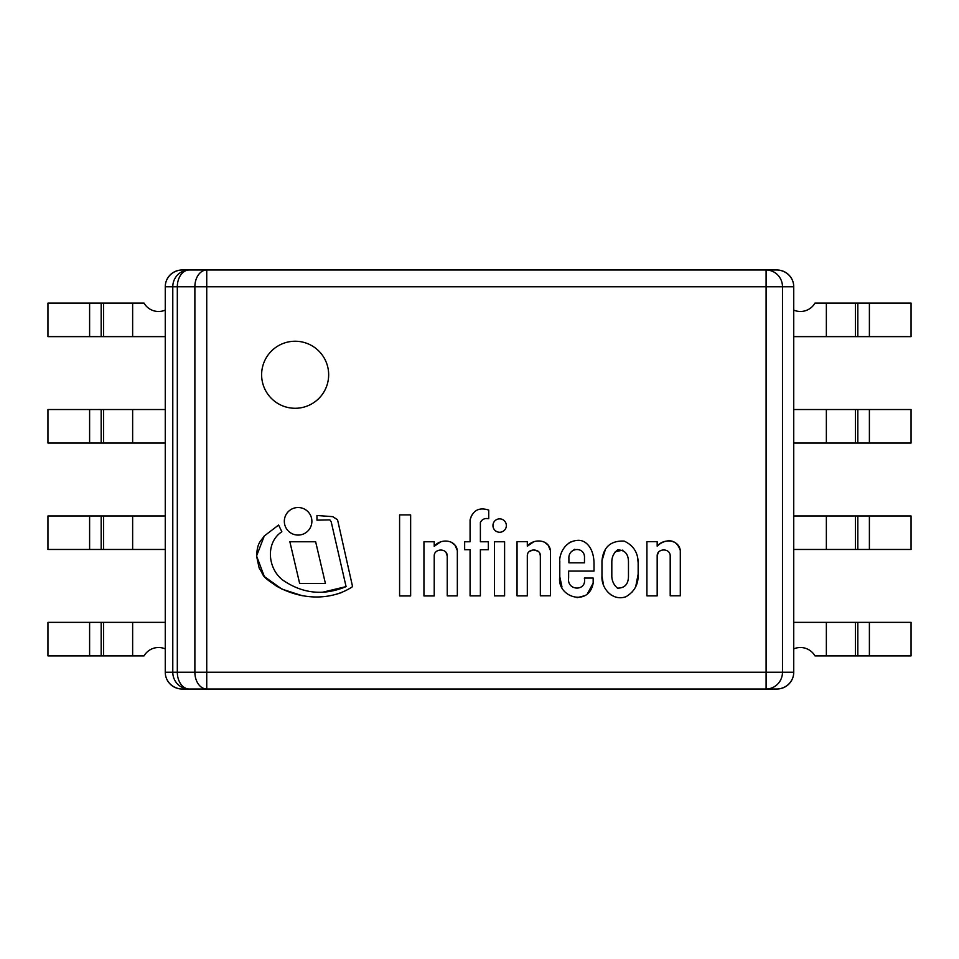 <?xml version="1.0" encoding="UTF-8"?>
<svg xmlns="http://www.w3.org/2000/svg" width="959" height="959" viewBox="0 0 959 959"><rect width="100%" height="100%" fill="white"/><g stroke="black" fill="none" stroke-linecap="round" stroke-linejoin="round"><path stroke-width="1.44" d="M206.736 270.006A16.759 11.856 90 0 0 194.881 286.765L206.736 286.765L206.736 270.006L189.175 270.006A16.759 16.399 90 0 0 172.788 286.765L177.319 286.765A16.759 11.856 -90 0 1 189.175 270.006L182.402 270.006A17.13 16.759 180 0 0 165.26 286.765L165.26 672.235A17.13 16.759 180 0 0 182.402 688.994L189.175 688.994A16.759 11.856 -90 0 1 177.319 672.235L172.788 672.235A16.759 16.399 90 0 0 189.175 688.994L206.736 688.994L206.736 672.235L194.881 672.235A16.759 11.856 90 0 0 206.736 688.994L776.982 688.994A16.759 16.759 0 0 0 793.74 672.235L793.74 286.765A17.13 16.759 -0 0 0 776.598 270.006L766.097 270.006L766.097 286.765L782.484 286.765A16.759 16.399 -90 0 0 766.097 270.006L182.018 270.006A16.759 16.759 0 0 0 165.26 286.765L165.26 672.235A16.759 16.759 0 0 0 182.018 688.994L206.736 688.994M766.097 270.006L776.982 270.006A16.759 16.759 0 0 1 793.74 286.765L793.74 672.235L766.097 672.235L766.097 688.994A16.759 16.399 -90 0 0 782.484 672.235L782.484 286.765L793.74 286.765M328.661 374.753A33.517 33.517 0 0 1 278.386 403.787A33.517 33.517 0 0 1 278.386 345.731A33.517 33.517 0 0 1 328.661 374.753M766.097 688.994L776.598 688.994A17.13 16.759 0 0 0 793.74 672.235M826.358 515.954L911.05 515.954L911.05 549.471L793.74 549.471L793.74 515.954L826.358 515.954L826.358 549.471M826.358 409.529L911.05 409.529L911.05 443.046L793.74 443.046L793.74 409.529L826.358 409.529L826.358 443.046M132.642 515.954L47.95 515.954L47.95 549.471L165.26 549.471L165.26 515.954L132.642 515.954L132.642 549.471M132.642 409.529L47.95 409.529L47.95 443.046L165.26 443.046L165.26 409.529L132.642 409.529L132.642 443.046M869.393 303.104L814.958 303.104A16.759 16.759 0 0 1 793.74 310.093L793.74 336.633L911.05 336.633L911.05 303.104L869.393 303.104L869.393 336.633M89.607 303.104L144.042 303.104A16.759 16.759 0 0 0 165.26 310.093L165.26 336.633L47.95 336.633L47.95 303.104L89.607 303.104L89.607 336.633M869.393 655.896L814.958 655.896A16.759 16.759 0 0 0 793.74 648.907L793.74 622.367L911.05 622.367L911.05 655.896L869.393 655.896L869.393 622.367M89.607 655.896L144.042 655.896A16.759 16.759 0 0 1 165.26 648.907L165.26 622.367L47.95 622.367L47.95 655.896L89.607 655.896L89.607 622.367M499.651 518.855A6.701 6.701 0 0 1 505.453 528.9A6.701 6.701 0 0 1 493.849 528.9A6.701 6.701 0 0 1 499.651 518.855M646.917 595.875L646.917 541.691L657.179 541.691L657.179 546.21C660.26 543.094 664.024 541.284 668.495 540.768C674.069 540.588 678.001 543.813 680.303 550.442L680.303 595.803L670.197 595.803L670.197 556.004C670.329 547.877 657.359 548.188 657.179 555.561L657.179 595.875L646.917 595.875M657.179 555.561L658.617 552M680.303 550.442C678.732 539.162 663.364 538.239 657.179 546.21M635.733 586.608L638.155 574.129C638.562 584.127 634.51 591.643 626.023 596.69C612.741 601.605 601.077 588.466 601.964 575.987L603.163 583.084M610.847 594.82L611.698 595.311M612.669 595.803L613.868 596.33M631.693 592.494L632.712 591.319M605.441 549.219L601.964 560.835C603.283 547.145 610.667 540.552 624.141 541.08C633.372 545.371 638.047 552.612 638.155 562.813L637.459 556.16M622.87 550.106L615.306 551.737M614.767 552.444L613.233 555.309M601.964 575.987L601.964 560.835M611.818 576.731C612.13 581.382 614.012 585.182 617.476 588.131C624.585 588.167 628.241 584.367 628.469 576.731L628.469 561.459C628.229 553.643 624.561 549.819 617.476 549.986C613.856 552.863 611.974 556.699 611.818 561.459L611.818 576.731M638.155 562.813L638.155 574.129M593.165 583.096C588.934 607.443 556.448 597.109 559.78 576.731L559.78 562.813C558.773 555.129 564.276 541.104 577.798 540.349C585.913 539.773 594.053 548.272 594.017 563.916L594.017 571.084L568.627 571.084L568.627 578.061C566.709 591.128 587.22 591.679 584.343 578.061L593.165 578.061L593.165 583.096L587.447 593.705M568.903 558.641L568.903 562.813L584.475 562.813L584.475 558.27C585.398 546.186 568.064 546.954 568.903 558.641M574.837 549.231L571.864 551.305M559.78 576.731L561.974 586.968M577.054 597.697L584.343 595.803M571.348 541.667L568.987 542.95M559.804 560.979L559.78 562.813M533.252 542.123L527.306 546.21C533.492 538.239 548.86 539.162 550.43 550.442L548.092 545.132M547.985 545L544.436 542.147M539.941 553.655L540.337 556.004C540.9 548.26 527.354 547.997 527.306 555.561L527.69 553.667M529.176 551.593L532.724 550.058M534.055 549.975L538.119 551.269M550.43 550.442L550.43 595.803L540.337 595.803L540.337 556.004M527.306 555.561L527.306 595.875L517.045 595.875L517.045 541.691L527.306 541.691L527.306 546.21M410.644 595.959L399.591 595.959L399.591 514.899L410.644 514.899L410.644 595.959M494.412 541.763L504.602 541.763L504.602 595.875L494.412 595.875L494.412 541.763M470.078 595.875L470.078 549.723L464.659 549.723L464.659 541.763L470.078 541.763L470.078 519.898C472.895 510.26 479.116 506.999 488.73 510.08L488.73 518.723C484.93 517.968 482.149 519.191 480.387 522.379L480.387 541.763L488.347 541.763L488.347 549.723L480.387 549.723L480.387 595.875L470.078 595.875M486.788 518.603L488.73 518.723M471.6 515.295L470.078 519.898M440.157 542.207L434.223 546.294C440.409 538.323 455.777 539.246 457.335 550.514L454.998 545.215M454.89 545.072L451.353 542.231M445.959 552.204L447.242 556.076C447.373 547.961 434.403 548.272 434.223 555.645L434.247 555.213M434.223 555.645L434.223 595.959L423.95 595.959L423.95 541.763L434.223 541.763L434.223 546.294M457.335 550.514L457.335 595.875L447.242 595.875L447.242 556.076M298.105 507.527A13.774 13.774 0 0 1 310.033 528.193A13.774 13.774 0 0 1 286.178 528.193A13.774 13.774 0 0 1 298.105 507.527M289.87 541.763L315.643 541.763L325.425 583.516L299.664 583.516L289.87 541.763M337.268 519.538L332.689 516.649L316.961 515.486L332.689 516.649L337.352 519.706M264.276 535.985L256.58 555.956L264.336 576.539L281.838 589.078L302.253 595.719M336.441 594.244L341.5 592.602M349.747 588.538L352.564 586.608C335.027 598.608 305.585 602.348 276.552 586.141C260.177 574.789 265.499 578.001 259.158 568.052L256.592 556.124C257.312 542.374 260.428 541.787 264.276 535.985L278.601 525.029L281.838 531.754C265.511 542.494 267.513 568.112 282.509 579.895C302.445 593.741 323.639 595.983 346.079 586.608L322.536 592.242M346.079 586.608L331.227 521.936L329.968 519.994M337.76 520.665L352.564 586.608M329.357 519.898L316.961 520.162L316.961 515.486M766.097 286.765L766.097 672.235L206.736 672.235L206.736 286.765L766.097 286.765M177.319 286.765L194.881 286.765L194.881 672.235L177.319 672.235L177.319 286.765M165.26 286.765L172.788 286.765L172.788 672.235L165.26 672.235M855.404 515.954L855.404 549.471M857.826 515.954L857.826 549.471M869.393 515.954L869.393 549.471M855.404 409.529L855.404 443.046M857.826 409.529L857.826 443.046M869.393 409.529L869.393 443.046M103.596 515.954L103.596 549.471M101.175 515.954L101.175 549.471M89.607 515.954L89.607 549.471M103.596 409.529L103.596 443.046M101.175 409.529L101.175 443.046M89.607 409.529L89.607 443.046M826.358 303.104L826.358 336.633M855.404 303.104L855.404 336.633M857.826 303.104L857.826 336.633M132.642 303.104L132.642 336.633M103.596 303.104L103.596 336.633M101.175 303.104L101.175 336.633M826.358 655.896L826.358 622.367M855.404 655.896L855.404 622.367M857.826 655.896L857.826 622.367M132.642 655.896L132.642 622.367M103.596 655.896L103.596 622.367M101.175 655.896L101.175 622.367"/></g></svg>
